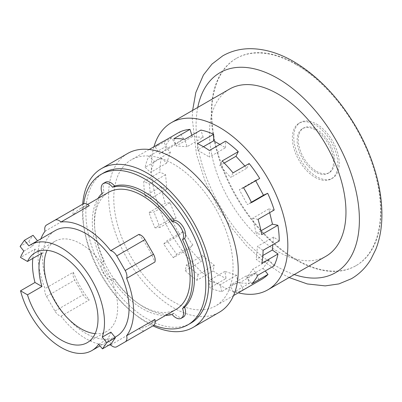 <?xml version="1.0" encoding="UTF-8"?>
<svg xmlns="http://www.w3.org/2000/svg" width="402" height="402" viewBox="0 0 402 402"><rect width="100%" height="100%" fill="white"/><g stroke="black" fill="none" stroke-linecap="round" stroke-linejoin="round"><path stroke-width="0.3" stroke-dasharray="2.01 1.51" d="M95.143 333.625A51.953 29.994 -120 0 0 106.902 331.298A51.953 29.994 -120 0 0 114.866 289.666A51.953 29.994 -120 0 0 80.923 243.883A51.953 29.994 -120 0 0 54.948 241.311A51.953 29.994 -120 0 0 47.054 250.33M23.844 251.089L32.487 246.099L28.743 241.441L20.1 246.436M28.743 241.441L33.064 235.296M37.492 240.803L28.919 245.883M32.487 246.099A61.119 35.291 60 0 1 37.567 240.893M41.939 253.134L34.984 249.114L20.537 257.456M32.828 258.391A61.119 35.291 60 0 1 34.984 249.114M111.088 343.881L107.344 339.223L98.701 344.212M110.907 332.132A61.119 35.291 60 0 1 107.344 339.223M161.257 142.534A84.345 48.697 -120 0 0 155.338 147.082L171.498 137.75L175.709 144.559L183.689 138.931L167.528 148.263L163.323 141.454M175.709 144.559L159.549 153.891L167.528 148.263M170.383 152.137L154.222 161.468L148.835 156.338A84.345 48.697 -120 0 0 145.147 167.307L161.308 157.976L166.699 163.106L170.383 152.137L164.996 147.006L148.835 156.338M166.699 163.106L150.539 172.438L154.222 161.468M165.584 174.699L149.423 184.031L143.79 181.458A84.345 48.697 -120 0 0 145.037 195.88L161.197 186.548L166.83 189.116L165.584 174.699L159.951 172.131L143.79 181.458M166.83 189.116L150.67 198.447L149.423 184.031M170.121 202.714L153.961 212.045L149.057 212.482A84.345 48.697 -120 0 0 155.021 227.854L171.182 218.522L176.086 218.085L170.121 202.714L165.217 203.151L149.057 212.482M176.086 218.085L159.926 227.416L153.961 212.045M183.217 231.341L167.056 240.672L163.725 244.039A84.345 48.697 -120 0 0 173.373 257.707L189.533 248.381L192.865 245.009L183.217 231.341L179.885 234.713L163.725 244.039M192.865 245.009L176.704 254.34L167.056 240.672M202.598 255.632L186.433 264.958L185.257 270.677A84.345 48.697 -120 0 0 196.925 280.279L213.085 270.948L214.261 265.23L202.598 255.632L201.417 261.35L185.257 270.677M214.261 265.23L198.101 274.561L186.433 264.958M224.914 271.38L208.754 280.712L209.934 287.787A84.345 48.697 -120 0 0 221.597 291.661L237.758 282.33L236.582 275.249L224.914 271.38L226.095 278.46L209.934 287.787M236.582 275.249L220.422 284.581L208.754 280.712M246.315 275.867L230.155 285.199L233.482 292.41A84.345 48.697 -120 0 0 243.135 289.887L259.295 280.556L255.963 273.345L246.315 275.867L249.642 283.083L233.482 292.41M255.963 273.345L239.803 282.671L230.155 285.199M273.963 265.938L269.054 259.833L263.089 268.315L246.928 277.646L251.838 283.752M269.054 259.833L252.893 269.164L246.928 277.646M262.868 255.506L256.185 259.365L261.823 263.3M279.229 240.994L273.591 237.054L272.863 244.667M273.591 237.054L257.431 246.386L256.185 259.365M260.993 230.813L256.32 233.512L261.707 234.602M274.184 210.045L268.792 208.955L269.687 212.638M268.792 208.955L252.632 218.286L256.32 233.512M251.34 202.231L247.305 204.558L251.516 202.613M259.697 178.438L255.486 180.382L255.687 180.754M255.486 180.382L239.326 189.714L247.305 204.558M244.883 166.011L246.868 168.177L230.708 177.508L233.014 172.865M224.241 163.056L219.814 165.614L230.708 177.508M191.865 135.278L192.307 136.68L203.206 137.368L187.046 146.695L184.739 139.393M192.307 136.68L176.146 146.006L187.046 146.695M219.889 144.439L225.552 147.71L209.392 157.041L209.392 150.499M203.427 146.71L197.462 150.157L209.392 157.041M144.996 330.439L153.438 325.565M73.285 272.275A8.442 4.874 -120 0 0 74.737 280.124L83.184 294.751A8.442 4.874 -120 0 0 89.254 299.937A67.556 39.004 60 0 1 73.285 272.275L45.034 288.586A67.556 39.004 60 0 1 40.893 238.843M109.007 345.082A67.556 39.004 60 0 1 85.837 338.625A67.556 39.004 60 0 1 61.003 316.248A8.442 4.874 60 0 1 54.933 311.063L46.486 296.435A8.442 4.874 60 0 1 45.034 288.586M83.184 203.874L74.737 208.754A8.442 4.874 -120 0 0 73.285 214.924A67.556 39.004 60 0 1 80.315 208.653A67.556 39.004 60 0 1 89.254 205.703M116.399 336.399A61.119 35.291 60 0 1 85.837 333.374A61.119 35.291 60 0 1 45.908 279.511A61.119 35.291 60 0 1 55.28 230.537M225.552 147.71L225.552 141.172M222.115 160.971L219.814 165.614M246.868 168.177L249.175 163.534M243.537 187.769L239.326 189.714M258.024 219.371L252.632 218.286M263.069 250.325L257.431 246.386M257.803 275.264L252.893 269.164M263.089 268.315L265.23 270.978M243.135 289.887L239.803 282.671M221.597 291.661L220.422 284.581M196.925 280.279L198.101 274.561M173.373 257.707L176.704 254.34M155.021 227.854L159.926 227.416M145.037 195.88L150.67 198.447M145.147 167.307L150.539 172.438M155.338 147.082L159.549 153.891M183.689 138.931L179.483 132.122M173.845 138.7L176.146 146.006M203.206 137.368L200.899 130.062M259.295 280.556A84.345 48.697 -120 0 0 261.762 279.289M237.758 282.33A84.345 48.697 -120 0 0 249.642 283.083M213.085 270.948A84.345 48.697 -120 0 0 219.587 275.114A84.345 48.697 -120 0 0 226.095 278.46M189.533 248.381A84.345 48.697 -120 0 0 201.417 261.35M171.182 218.522A84.345 48.697 -120 0 0 179.885 234.713M161.197 186.548A84.345 48.697 -120 0 0 165.217 203.151M161.308 157.976A84.345 48.697 -120 0 0 159.951 172.131M171.498 137.75A84.345 48.697 -120 0 0 164.996 147.006M197.462 143.614L197.462 150.157M154.896 319.394A67.556 39.004 60 0 1 147.866 325.66A67.556 39.004 60 0 1 138.921 328.615L110.671 344.926M138.921 328.615A8.442 4.874 -120 0 0 144.971 330.454M138.921 234.376A67.556 39.004 60 0 1 154.896 262.039M45.034 231.235L73.285 214.924M46.486 225.06L74.737 208.754L46.486 225.06M61.003 316.248L89.254 299.937M173.418 301.771A84.345 48.697 -120 0 0 215.588 305.947A84.345 48.697 -120 0 0 228.517 238.366A84.345 48.697 -120 0 0 173.418 164.041A84.345 48.697 -120 0 0 131.243 159.86A84.345 48.697 -120 0 0 118.314 227.447A84.345 48.697 -120 0 0 173.418 301.771M176.116 309.349A67.556 39.004 60 0 1 142.343 306.002A67.556 39.004 60 0 1 98.209 246.476A67.556 39.004 60 0 1 108.565 192.342M127.58 153.509A91.676 52.928 -120 0 0 113.525 226.974A91.676 52.928 -120 0 0 173.418 307.761A91.676 52.928 -120 0 0 219.256 312.299M165.569 315.439A70.772 40.858 60 0 1 142.343 308.63A70.772 40.858 60 0 1 112.56 280.088A10.859 6.266 60 0 1 103.42 273.32A10.859 6.266 60 0 1 102.128 262.019A70.772 40.858 60 0 1 98.018 198.432M82.676 204.166A91.676 52.928 -120 0 0 147.253 322.866A91.676 52.928 -120 0 0 152.936 325.856M102.128 193.236L104.173 192.055A10.859 6.266 60 0 1 105.465 182.247M112.56 280.088L114.605 278.908A10.859 6.266 60 0 1 105.465 272.139A10.859 6.266 60 0 1 104.173 260.838A70.772 40.858 60 0 1 104.173 192.055M104.173 260.838L102.128 262.019M183.312 317.083A10.859 6.266 60 0 1 174.172 313.294A70.772 40.858 60 0 1 144.388 307.45A70.772 40.858 60 0 1 114.605 278.908M174.172 313.294L172.126 314.48M190.684 323.228A86.857 50.144 60 0 1 147.253 318.927A86.857 50.144 60 0 1 90.515 242.391A86.857 50.144 60 0 1 103.827 172.79M153.911 325.223A86.857 50.144 60 0 1 144.388 320.58A86.857 50.144 60 0 1 83.716 203.638M315.339 129.957A25.733 14.859 -120 0 0 302.47 128.68A25.733 14.859 -120 0 0 298.525 149.303A25.733 14.859 -120 0 0 315.339 171.981A25.733 14.859 -120 0 0 328.208 173.257A25.733 14.859 -120 0 0 332.152 152.634A25.733 14.859 -120 0 0 315.339 129.957M316.495 171.312A25.733 14.859 -120 0 0 329.359 172.589A25.733 14.859 -120 0 0 333.308 151.966A25.733 14.859 -120 0 0 316.495 129.288A25.733 14.859 -120 0 0 303.626 128.012A25.733 14.859 -120 0 0 299.681 148.634A25.733 14.859 -120 0 0 316.495 171.312M316.495 124.037A32.17 18.572 60 0 1 337.509 152.383A32.17 18.572 60 0 1 332.58 178.161A32.17 18.572 60 0 1 316.495 176.568A32.17 18.572 60 0 1 295.48 148.217A32.17 18.572 60 0 1 300.41 122.439A32.17 18.572 60 0 1 316.495 124.037M315.113 177.362A32.17 18.572 -120 0 0 331.198 178.955A32.17 18.572 -120 0 0 336.127 153.177A32.17 18.572 -120 0 0 315.113 124.831A32.17 18.572 -120 0 0 299.028 123.238A32.17 18.572 -120 0 0 294.098 149.016A32.17 18.572 -120 0 0 315.113 177.362M153.976 146.74A96.5 55.712 -120 0 0 219.592 285.038A96.5 55.712 -120 0 0 238.321 292.822M296.385 259.617A119.665 69.089 -120 0 0 356.217 265.546A119.665 69.089 -120 0 0 374.563 169.654A119.665 69.089 -120 0 0 296.385 64.199A119.665 69.089 -120 0 0 236.552 58.275A119.665 69.089 -120 0 0 218.211 154.167A119.665 69.089 -120 0 0 296.385 259.617M229.482 89.108A96.5 55.712 -120 0 0 214.693 166.433A96.5 55.712 -120 0 0 277.732 251.471A96.5 55.712 -120 0 0 325.982 256.25M295.907 64.481A119.665 69.089 60 0 1 374.081 169.93A119.665 69.089 60 0 1 355.74 265.822A119.665 69.089 60 0 1 295.907 259.898A119.665 69.089 60 0 1 217.728 154.443A119.665 69.089 60 0 1 236.069 58.551A119.665 69.089 60 0 1 295.907 64.481M54.933 311.063L83.184 294.751M46.486 296.435L74.737 280.124M294.259 274.561A115.485 66.677 60 0 1 277.732 266.973A115.485 66.677 60 0 1 197.764 107.424M106.902 331.298L87.249 342.645M54.948 241.311L35.296 252.657M114.992 337.213L100.023 345.856M233.552 295.576L215.588 305.947M149.207 149.489L131.243 159.86M147.866 325.66L155.182 321.434M80.315 208.653L87.631 204.427M329.359 172.589L328.208 173.257M303.626 128.012L302.47 128.68M332.58 178.161L331.198 178.955M300.41 122.439L299.028 123.238M356.217 265.546L355.74 265.822M289.113 277.536L280.465 273.008L262.873 260.868L246.195 245.401L230.949 227.16L217.653 206.814L205.035 180.885L196.462 154.232L192.226 118.067L192.618 110.394M236.552 58.275L236.069 58.551"/><path stroke-width="0.6" d="M47.054 250.33A51.953 29.994 -120 0 0 80.923 328.725A51.953 29.994 -120 0 0 95.143 333.625M37.492 240.803L33.064 235.296L24.421 240.285L20.1 246.436L23.844 251.089A61.119 35.291 -120 0 0 20.537 257.456L27.492 261.471A51.953 29.994 60 0 1 35.296 252.657A51.953 29.994 60 0 1 61.27 255.235A51.953 29.994 60 0 1 95.209 301.013A51.953 29.994 60 0 1 87.249 342.645A51.953 29.994 60 0 1 61.27 340.072A51.953 29.994 60 0 1 27.492 294.827L20.537 290.812L34.984 282.475A61.119 35.291 60 0 1 32.828 258.391M27.492 261.471L41.939 253.134A51.953 29.994 -120 0 0 41.939 286.49L27.492 294.827M115.409 337.73L106.766 342.72L102.264 337.122L110.907 332.132L115.409 337.73L111.088 343.881L102.445 348.871L106.766 342.72M102.264 337.122A61.119 35.291 -120 0 0 61.27 247.748A61.119 35.291 -120 0 0 30.713 244.717A61.119 35.291 -120 0 0 28.919 245.883L24.421 240.285M34.984 282.475L41.939 286.49M20.537 290.812A61.119 35.291 -120 0 0 61.27 347.554A61.119 35.291 -120 0 0 91.832 350.584A61.119 35.291 -120 0 0 98.701 344.212L102.445 348.871M272.863 244.667L272.345 250.034L262.868 255.506M269.687 212.638L272.481 224.18L260.993 230.813M255.687 180.754L263.466 195.226L251.34 202.231M263.466 195.226L267.677 193.282L251.516 202.613A84.345 48.697 -120 0 0 243.537 187.769L259.697 178.438A84.345 48.697 -120 0 0 249.175 163.534L233.014 172.865A84.345 48.697 -120 0 0 222.115 160.971L238.275 151.639L235.974 156.283L244.883 166.011M235.974 156.283L224.241 163.056M213.623 140.826L203.427 146.71A84.345 48.697 -120 0 0 197.462 143.614L213.623 134.283L213.623 140.826L219.889 144.439M126.645 278.35L154.896 262.039A8.442 4.874 -120 0 0 153.438 254.19L144.996 239.562A8.442 4.874 -120 0 0 138.921 234.376L110.671 250.687A8.442 4.874 60 0 1 116.746 255.873L125.188 270.501A8.442 4.874 60 0 1 126.645 278.35A67.556 39.004 60 0 1 126.645 335.7L154.896 319.394A8.442 4.874 -120 0 1 153.438 325.565L144.996 330.439A8.442 4.874 -120 0 1 144.971 330.454M40.893 238.843A67.556 39.004 60 0 1 45.034 231.235A8.442 4.874 60 0 1 46.486 225.06L83.184 203.874A8.442 4.874 -120 0 1 89.254 205.703L61.003 222.015A67.556 39.004 60 0 1 85.837 228.311A67.556 39.004 60 0 1 110.671 250.687M30.713 244.717L55.28 230.537A61.119 35.291 60 0 1 85.837 233.562A61.119 35.291 60 0 1 125.766 287.425A61.119 35.291 60 0 1 116.399 336.399L114.992 337.213M238.275 151.639A84.345 48.697 -120 0 0 225.552 141.172L209.392 150.499A84.345 48.697 -120 0 0 203.427 146.71M272.481 224.18L277.867 225.271L261.707 234.602A84.345 48.697 -120 0 0 258.024 219.371L274.184 210.045A84.345 48.697 -120 0 0 267.677 193.282M272.345 250.034L277.983 253.974L261.823 263.3A84.345 48.697 -120 0 0 263.069 250.325L279.229 240.994A84.345 48.697 -120 0 0 277.867 225.271M265.23 270.978L267.998 274.42L251.838 283.752A84.345 48.697 -120 0 0 257.803 275.264L273.963 265.938A84.345 48.697 -120 0 0 277.983 253.974M213.623 134.283A84.345 48.697 -120 0 0 200.899 130.062L184.739 139.393A84.345 48.697 -120 0 0 173.845 138.7L190.005 129.374A84.345 48.697 -120 0 0 179.483 132.122L163.323 141.454A84.345 48.697 -120 0 0 161.257 142.534L149.207 149.489M190.005 129.374L191.865 135.278M233.552 295.576L261.762 279.289A84.345 48.697 -120 0 0 267.998 274.42M116.746 346.75L144.996 330.439L116.746 346.75A8.442 4.874 60 0 1 110.671 344.926A67.556 39.004 60 0 1 109.007 345.082M126.645 335.7A8.442 4.874 60 0 1 125.188 341.876L153.438 325.565M83.184 203.874L54.933 220.185A8.442 4.874 60 0 1 61.003 222.015M87.631 204.427L108.565 192.342A67.556 39.004 60 0 1 142.343 195.689A67.556 39.004 60 0 1 186.473 255.22A67.556 39.004 60 0 1 176.116 309.349L155.182 321.434M152.936 325.856A91.676 52.928 -120 0 0 193.091 327.404L219.256 312.299A91.676 52.928 -120 0 0 233.306 238.838A91.676 52.928 -120 0 0 173.418 158.051A91.676 52.928 -120 0 0 127.58 153.509L101.415 168.614A91.676 52.928 -120 0 0 82.676 204.166M98.018 198.432A70.772 40.858 60 0 1 102.128 193.236A10.859 6.266 60 0 1 103.42 183.428A10.859 6.266 60 0 1 112.56 187.216A70.772 40.858 60 0 1 142.343 193.06A70.772 40.858 60 0 1 172.126 221.602A10.859 6.266 60 0 1 181.267 228.371A10.859 6.266 60 0 1 182.558 239.672A70.772 40.858 60 0 1 182.558 308.455A10.859 6.266 60 0 1 181.267 318.263A10.859 6.266 60 0 1 172.126 314.48A70.772 40.858 60 0 1 165.569 315.439M193.091 327.404A91.676 52.928 -120 0 0 207.146 253.943A91.676 52.928 -120 0 0 147.253 173.156A91.676 52.928 -120 0 0 101.415 168.614M172.126 221.602L174.172 220.422A10.859 6.266 60 0 1 183.312 227.19A10.859 6.266 60 0 1 184.603 238.492L182.558 239.672M103.42 183.428L105.465 182.247A10.859 6.266 60 0 1 114.605 186.031A70.772 40.858 60 0 1 144.388 191.88A70.772 40.858 60 0 1 174.172 220.422M114.605 186.031L112.56 187.216M182.558 308.455L184.603 307.274A10.859 6.266 60 0 1 183.312 317.083L181.267 318.263M184.603 238.492A70.772 40.858 60 0 1 184.603 307.274M83.716 203.638A86.857 50.144 60 0 1 100.962 174.443L103.827 172.79A86.857 50.144 60 0 1 147.253 177.091A86.857 50.144 60 0 1 203.995 253.632A86.857 50.144 60 0 1 190.684 323.228L187.814 324.881A86.857 50.144 60 0 1 153.911 325.223M100.962 174.443A86.857 50.144 60 0 1 144.388 178.749A86.857 50.144 60 0 1 201.131 255.285A86.857 50.144 60 0 1 187.814 324.881M238.321 292.822A96.5 55.712 -120 0 0 267.838 289.817A96.5 55.712 -120 0 0 282.631 212.492A96.5 55.712 -120 0 0 219.592 127.454A96.5 55.712 -120 0 0 171.342 122.675A96.5 55.712 -120 0 0 153.976 146.74M267.838 289.817L325.982 256.25A96.5 55.712 -120 0 0 340.77 178.925A96.5 55.712 -120 0 0 277.732 93.887A96.5 55.712 -120 0 0 229.482 89.108L171.342 122.675M116.746 255.873L144.996 239.562M125.188 270.501L153.438 254.19M197.764 107.424A115.485 66.677 60 0 1 277.732 78.385A115.485 66.677 60 0 1 358.971 209.99A115.485 66.677 60 0 1 294.259 274.561M100.023 345.856L91.832 350.584M192.618 110.394L195.804 92.621L203.442 74.943L211.975 64.094L222.723 55.858C230.798 51.26 239.657 48.873 249.305 48.692C263.913 48.592 278.697 52.883 293.656 61.576C318.334 76.295 339.228 98.284 356.333 127.545C366.137 144.63 373.227 162.152 377.594 180.111C380.583 192.528 382.021 204.467 381.9 215.924C381.769 228.205 379.729 239.361 375.785 249.401L370.89 259.29C365.915 267.556 359.418 274.038 351.398 278.732L338.886 283.918L325.228 285.887L307.319 283.953L289.113 277.536"/></g></svg>
